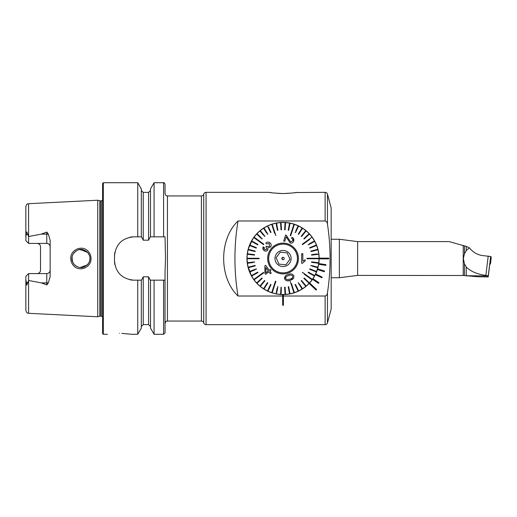 <?xml version="1.0" encoding="UTF-8"?>
<svg xmlns="http://www.w3.org/2000/svg" width="517" height="517" viewBox="0 0 517 517"><rect width="100%" height="100%" fill="white"/><g stroke="black" fill="none" stroke-linecap="round" stroke-linejoin="round"><path stroke-width="0.78" d="M88.077 251.217C89.984 253.246 90.966 255.669 91.018 258.5C91.457 267.354 79.573 272.388 73.724 265.803C71.805 263.767 70.816 261.331 70.764 258.5C70.312 249.614 82.3 244.612 88.077 251.217M89.932 257.673L89.971 258.5C90.094 256.445 89.221 254.325 87.347 252.141C83.851 249.356 80.665 248.658 77.796 250.047C73.737 252.341 71.785 255.159 71.928 258.5C71.663 260.193 72.542 262.319 74.564 264.878C77.873 267.515 80.949 268.239 83.793 267.063C88.039 264.95 90.094 262.093 89.971 258.5L89.777 260.368M277.842 193.377L283.051 193.552C274.934 193.171 270.32 192.763 269.221 192.337L206.063 192.337A2.404 2.404 0 0 0 203.73 194.14A2.404 2.404 0 0 1 201.404 195.943L201.404 321.057A2.404 2.404 0 0 1 203.73 322.86A2.404 2.404 0 0 0 206.063 324.663L325.135 324.663A2.404 2.404 0 0 0 327.461 322.879L331.171 309.024L331.171 207.976L327.461 194.121L327.461 224.216C327.364 222.562 326.589 221.476 325.135 220.979L238.033 220.979C218.898 239.158 218.853 277.784 238.033 296.021L282.689 296.021M311.247 281.028L313.231 278.301M269.221 192.337L271.709 192.731M273.603 192.977L275.587 193.19M253.039 238.46L253.317 238.046M283.413 296.021L325.135 296.021C326.589 295.524 327.364 294.438 327.461 292.784C330.951 269.997 330.951 247.139 327.461 224.216M295.763 192.524L325.135 192.337A2.404 2.404 0 0 1 327.461 194.121M119.446 333.329C103.93 334.376 103.93 334.376 119.446 333.329C134.963 334.376 134.963 334.376 119.446 333.329M48.281 233.994A3.367 1.15 0 0 1 46.782 234.117L46.782 243.417C48.863 243.649 49.987 244.767 50.149 246.783A3.367 3.367 0 0 0 46.782 243.417L28.616 243.417L28.616 236.528L41.321 234.117L46.782 232.068L48.281 233.994L50.149 240.308L50.149 276.692L48.281 283.006A3.367 1.15 0 0 0 46.782 282.883L46.782 284.932L48.281 283.006M87.657 264.536L89.189 262.164M72.083 256.833L72.361 261.266M80.297 267.496L87.321 264.885M89.816 260.174L89.447 261.531M77.55 266.856L74.564 264.878M74.345 264.646L73.472 263.554M72.981 262.733L71.928 258.804M97.752 258.5L97.752 200.228L99.852 200.79L99.852 316.21L97.752 316.772L97.752 258.5M102.599 258.5L102.599 183.432L103.322 182.708L103.322 334.292L102.599 333.568L102.599 258.5M154.072 236.844L150.273 236.844L148.579 240.192L143.241 240.192L141.548 236.844L133.761 236.844C122.064 237.975 115.646 244.392 114.509 256.096L114.509 260.904C115.627 272.588 122.044 279.006 133.761 280.156L141.548 280.156L143.241 276.808L148.579 276.808L150.273 280.156L165.039 280.156L165.039 323.461L165.039 272.116L165.518 258.5L165.039 236.844L154.072 236.844L154.072 182.708L163.592 182.708C163.837 182.301 164.316 182.779 165.039 184.155L165.039 193.539C166.183 196.828 166.732 195.484 167.443 195.943L167.443 321.057C166.732 321.516 166.183 320.172 165.039 323.461M137.748 236.844L137.748 182.708L103.322 182.708M50.149 270.217A3.367 3.367 0 0 1 46.782 273.583C48.863 273.351 49.987 272.233 50.149 270.217A3.367 3.367 0 0 1 46.782 273.583L28.616 273.583L28.616 280.472L41.321 282.883L46.782 284.932M39.57 244.431A3.367 3.367 0 0 0 37.159 243.417C39.24 243.649 40.365 244.774 40.526 246.783L40.526 270.217C40.365 272.226 39.24 273.351 37.159 273.583A3.367 3.367 0 0 0 39.57 272.569A3.367 3.367 0 0 1 37.159 273.583M28.616 243.417L25.85 240.651L25.999 235.009L26.794 231.836L28.616 236.528M255.127 235.642L255.404 235.306M308.94 233.354L310.536 235.112M310.588 235.17L310.872 235.513M296.887 192.337C295.776 192.763 291.161 193.171 283.051 193.552M313.069 278.54L312.979 278.676A36.093 36.093 0 0 0 315.351 274.598L321.845 277.758L322.162 277.106L315.667 273.952A36.093 36.093 0 0 0 317.406 269.564L324.301 271.709L324.514 271.018L317.619 268.872A36.093 36.093 0 0 0 318.679 264.277L325.813 265.363L325.923 264.652L318.789 263.567A36.093 36.093 0 0 0 319.144 258.862L328.767 258.862L328.767 258.138L319.144 258.138A36.093 36.093 0 0 0 282.87 222.413A36.093 36.093 0 0 0 246.964 258.5A36.093 36.093 0 0 0 309.114 283.465L316.133 290.056L316.624 289.533L309.605 282.941A36.093 36.093 0 0 0 312.565 279.27L318.511 283.368L318.924 282.773L312.979 278.676A36.093 36.093 0 0 1 312.565 279.27M319.144 258.5A36.093 36.093 0 0 1 319.144 258.862A36.093 36.093 0 0 0 319.144 258.138A36.093 36.093 0 0 1 319.144 258.5M318.789 263.567A36.093 36.093 0 0 1 318.679 264.277M317.619 268.872A36.093 36.093 0 0 1 317.406 269.564M318.259 266.429L315.667 273.952A36.093 36.093 0 0 1 315.351 274.598L313.392 278.043M309.605 282.941A36.093 36.093 0 0 1 247.895 250.338M313.069 238.46L312.791 238.046M238.033 296.021A228.572 228.572 0 0 1 238.033 220.979M285.72 193.507L292.596 192.964M294.412 192.725L295.711 192.531M28.59 280.524L28.59 313.308C27.789 312.707 27.22 314.355 25.85 310.426L25.85 279.749L26.794 285.164L28.616 280.472M28.616 273.583L25.85 276.349L25.85 279.749M25.85 237.251L25.85 206.574C27.188 202.677 27.756 204.299 28.59 203.692L97.752 200.228M150.505 236.844L150.505 188.886L154.072 182.708M141.315 236.844L141.315 188.886L137.748 182.708M163.592 280.156L163.592 334.292L165.039 332.845L165.039 280.156M163.592 334.292L154.072 334.292L154.072 280.156M154.072 334.292L150.505 328.114L150.505 280.156M137.748 280.156L137.748 334.292L141.315 328.114L141.315 280.156M137.748 334.292L131.473 334.292L121.876 333.368M85.363 250.635L79.25 249.64M77.537 250.144L75.32 251.449M74.325 252.374L73.479 253.446M73.052 254.131L72.212 256.238M80.284 249.504L87.573 252.38L89.312 255.12M89.706 256.342L89.363 255.249M133.761 236.844A19.245 19.245 0 0 0 129.987 237.219M114.89 252.309A19.245 19.245 0 0 0 114.509 256.096M114.509 260.904A19.245 19.245 0 0 0 114.884 264.672M129.967 279.775A19.245 19.245 0 0 0 133.761 280.156M282.689 296.034L282.689 305.288L283.413 305.288L283.413 296.034L282.689 296.034L282.689 294.593L283.413 294.593L283.413 296.034M466.25 275.697L477.281 276.724L488.222 276.957L488.222 276L466.25 275.697L466.25 267.018L464.479 263.832L464.479 275.509L357.615 275.399L339.365 277.745L339.365 239.255L331.171 239.255M464.479 263.832L463.348 258.5L464.479 253.769L466.25 250.551L466.25 246.396L449.131 241.601L357.615 241.601L339.365 239.255M488.222 276.957L490.607 257.104L488.222 276M466.25 246.396L469.391 247.83C473.21 252.58 478.018 255.211 483.802 255.715L490.607 256.535M466.25 267.018C470.651 271.425 477.185 274.223 485.844 275.419L488.222 256.031M469.391 247.83L466.25 250.551M487.512 275.697L485.844 275.419M489.967 262.377L490.446 262.416L490.446 264.064L489.961 264.097M491.15 258.384L490.446 264.064L491.15 258.384L491.15 256.729L490.607 256.626M247.643 265.473L251.598 276.194M248.787 269.822L247.889 266.623M247.811 266.287L246.964 258.5M318.569 264.898L318.815 263.334M247.01 256.652L247.436 252.684M247.908 250.306L248.806 247.107M251.294 241.355L252.109 239.927M252.761 238.88L248.199 249.129M288.622 275.639L288.622 275.639C286.722 275.968 285.739 276.938 285.675 278.56L286.702 279.568L289.766 279.161M285.371 275.981L284.615 278.889C284.395 276.53 285.604 275.057 288.24 274.469L288.305 274.443C290.793 273.344 292.654 273.823 293.889 275.878L293.669 278.204L290.147 280.33L292.027 279.561M289.824 279.141C291.737 278.831 292.738 277.855 292.829 276.22C291.801 274.954 290.418 274.753 288.68 275.619M290.224 281.345L293.94 292.784A35.97 35.97 0 0 0 294.167 292.712A35.97 35.97 0 0 0 294.399 292.635L291.42 283.484M275.884 235.655L272.168 224.216A35.97 35.97 0 0 0 271.936 224.288A35.97 35.97 0 0 0 271.709 224.365L274.682 233.516M292.965 289.785L293.94 292.784A35.97 35.97 0 0 1 290.031 293.785L288.68 286.696L288.202 286.786L289.559 293.876A35.97 35.97 0 0 0 290.031 293.785M289.287 292.46L289.559 293.876A35.97 35.97 0 0 1 285.552 294.38L285.1 287.181L284.615 287.213L285.074 294.412A35.97 35.97 0 0 0 285.552 294.38M284.983 292.971L285.074 294.412A35.97 35.97 0 0 1 281.035 294.412L281.397 288.654M277.157 288.118L276.078 293.785A35.97 35.97 0 0 0 280.557 294.38L281.009 287.181L280.557 294.38A35.97 35.97 0 0 0 281.035 294.412M276.078 293.785A35.97 35.97 0 0 1 272.168 292.784L275.884 281.345L275.425 281.196L275.884 281.345M275.425 281.196L271.709 292.635A35.97 35.97 0 0 0 271.936 292.712A35.97 35.97 0 0 0 272.168 292.784L273.144 289.785M272.685 289.636L271.709 292.635A35.97 35.97 0 0 1 267.955 291.149L271.031 284.615L270.591 284.415L267.522 290.942A35.97 35.97 0 0 0 267.955 291.149L268.569 289.843M267.522 290.942A35.97 35.97 0 0 1 263.98 288.997L267.851 282.902L267.444 282.644L263.58 288.738A35.97 35.97 0 0 0 263.98 288.997M267.444 282.644L263.58 288.738A35.97 35.97 0 0 1 260.31 286.366L264.911 280.809L264.542 280.498L259.941 286.063A35.97 35.97 0 0 0 260.31 286.366L260.329 286.347M259.941 286.063A35.97 35.97 0 0 1 256.994 283.297L262.261 278.359L261.932 278.004L256.665 282.948A35.97 35.97 0 0 0 256.994 283.297M257.718 281.959L256.665 282.948A35.97 35.97 0 0 1 254.093 279.839L263.825 272.769L263.541 272.375L253.815 279.445A35.97 35.97 0 0 0 253.95 279.645A35.97 35.97 0 0 0 254.093 279.839L256.645 277.984M256.361 277.597L253.815 279.445A35.97 35.97 0 0 1 251.65 276.039L257.97 272.562L257.744 272.142L251.417 275.619A35.97 35.97 0 0 0 251.65 276.039L252.916 275.341M257.744 272.142L251.417 275.619A35.97 35.97 0 0 1 249.698 271.968L255.068 269.842M256.232 268.859L256.406 269.305L256.232 268.859L249.524 271.515A35.97 35.97 0 0 0 249.698 271.968M250.861 270.986L249.524 271.515A35.97 35.97 0 0 1 248.276 267.677L255.262 265.88L255.146 265.415L255.262 265.88M255.146 265.415L248.154 267.211A35.97 35.97 0 0 0 248.276 267.677M248.154 267.211A35.97 35.97 0 0 1 247.397 263.25L253.123 262.526M254.558 262.345L254.5 261.867L247.339 262.772A35.97 35.97 0 0 0 247.397 263.25M247.339 262.772A35.97 35.97 0 0 1 247.081 258.739L259.114 258.739L259.114 258.261L259.114 258.739M259.114 258.261L247.081 258.261A35.97 35.97 0 0 0 247.081 258.739L250.234 258.739M250.234 258.261L247.081 258.261A35.97 35.97 0 0 1 247.339 254.228L254.5 255.133L254.558 254.655L247.397 253.75A35.97 35.97 0 0 0 247.339 254.228M247.397 253.75A35.97 35.97 0 0 1 248.154 249.789L255.146 251.585L255.262 251.12L248.276 249.323A35.97 35.97 0 0 0 248.154 249.789M248.276 249.323A35.97 35.97 0 0 1 249.524 245.485L256.232 248.141L256.406 247.695L256.232 248.141M256.406 247.695L249.698 245.032A35.97 35.97 0 0 0 249.524 245.485L250.861 246.014M249.698 245.032A35.97 35.97 0 0 1 251.417 241.381L257.744 244.858L257.97 244.438L251.65 240.961A35.97 35.97 0 0 0 251.417 241.381M252.916 241.659L251.65 240.961A35.97 35.97 0 0 1 253.815 237.555L263.541 244.625L263.825 244.231L263.541 244.625L261.596 243.21M261.208 237.652L256.994 233.703A35.97 35.97 0 0 0 254.093 237.161L263.825 244.231L254.093 237.161A35.97 35.97 0 0 0 253.95 237.355A35.97 35.97 0 0 0 253.815 237.555M256.994 233.703A35.97 35.97 0 0 1 259.941 230.937L263.618 235.39M264.542 236.502L264.911 236.191L260.31 230.634A35.97 35.97 0 0 0 259.941 230.937M261.234 231.745L260.31 230.634A35.97 35.97 0 0 1 263.58 228.262L266.669 233.135M267.444 234.356L267.851 234.098L263.98 228.003A35.97 35.97 0 0 0 263.58 228.262M264.756 229.218L263.98 228.003A35.97 35.97 0 0 1 267.522 226.058L270.591 232.585L267.522 226.058A35.97 35.97 0 0 1 271.709 224.365M278.592 244.774A14.437 14.437 0 0 1 296.784 254.041A14.437 14.437 0 0 1 287.517 272.226A14.437 14.437 0 0 1 269.325 262.959A14.437 14.437 0 0 1 284.596 244.147A14.437 14.437 0 0 1 297.404 260.038M302.561 272.375L302.277 272.769L302.561 272.375L312.294 279.445A35.97 35.97 0 0 1 309.437 282.948L304.177 278.004L303.847 278.359L309.108 283.297A35.97 35.97 0 0 1 306.167 286.063L301.566 280.498L301.198 280.809L305.793 286.366A35.97 35.97 0 0 1 302.529 288.738L299.433 283.865M306.995 258.739L319.021 258.739A35.97 35.97 0 0 0 319.021 258.261L306.995 258.261L306.995 258.739L306.995 258.261L309.399 258.261M302.277 244.231L302.561 244.625L302.277 244.231L312.01 237.161A35.97 35.97 0 0 1 314.459 240.961L309.399 243.74M290.224 235.655L290.677 235.804L290.224 235.655L293.94 224.216L290.224 235.655M290.677 235.804L294.399 224.365A35.97 35.97 0 0 0 294.167 224.288A35.97 35.97 0 0 0 289.559 223.124L288.202 230.214L288.68 230.304L290.031 223.215M266.636 243.921L265.783 243.106L266.636 243.921L269.241 243.501L269.654 246.254L267.069 246.654L266.475 246.066L265.977 246.971M263.34 249.834L263.411 246.977M264.258 247.391L264.646 249.782L264.258 247.391L263.198 246.874C262.546 248.354 262.83 249.575 264.058 250.545C265.383 251.456 266.617 251.333 267.761 250.176L267.832 247.856L270.643 247.003C271.567 245.317 271.289 243.888 269.803 242.719C268.401 241.769 267.056 241.898 265.783 243.106M266.274 273.81L268.956 271.858L269.79 273.002M264.853 265.848L264.969 273.428L264.853 265.848L265.473 265.395M269.273 270.301L265.628 265.286L269.273 270.301L270.32 269.538L270.953 270.41L270.32 269.538M269.906 271.166L270.953 270.41L269.906 271.166L271.257 273.021L269.906 271.166M271.257 273.021L270.494 273.571M287.814 273.144A15.4 15.4 0 0 1 268.407 263.256A15.4 15.4 0 0 1 278.295 243.856A15.4 15.4 0 0 1 297.695 253.744A15.4 15.4 0 0 1 287.814 273.144M270.591 232.585L271.031 232.385L268.569 227.157M262.261 238.641L261.932 238.996L256.665 234.052L261.932 238.996L262.261 238.641M253.866 250.758L255.262 251.12M253.123 254.474L254.558 254.655M269.977 285.72L270.591 284.415M276.821 292.46L277.9 286.786L277.429 286.696M286.948 280.809L290.147 280.33C287.698 281.41 285.856 280.931 284.615 278.889M289.901 274.036L288.305 274.443M292.118 279.51L293.281 278.663M298.664 282.644L298.257 282.902L302.122 288.997A35.97 35.97 0 0 1 298.587 290.942L295.511 284.415L295.078 284.615L298.147 291.149A35.97 35.97 0 0 1 294.399 292.635M302.529 288.738A35.97 35.97 0 0 1 302.122 288.997L301.346 287.782M306.167 286.063A35.97 35.97 0 0 1 305.793 286.366L301.198 280.809M309.437 282.948A35.97 35.97 0 0 1 309.108 283.297L303.847 278.359M304.229 274.178L312.01 279.839M309.741 277.597L312.294 279.445A35.97 35.97 0 0 0 314.459 276.039L308.132 272.562L314.459 276.039A35.97 35.97 0 0 0 314.691 275.619L308.365 272.142L308.132 272.562M312.242 266.242L317.832 267.677A35.97 35.97 0 0 1 316.585 271.515L309.877 268.859L309.696 269.305L316.41 271.968A35.97 35.97 0 0 1 314.691 275.619M310.84 265.88L310.963 265.415L310.84 265.88M315.868 258.739L319.021 258.739A35.97 35.97 0 0 1 318.769 262.772L311.609 261.867L311.551 262.345L318.711 263.25A35.97 35.97 0 0 1 317.949 267.211L310.963 265.415M318.769 262.772A35.97 35.97 0 0 1 318.711 263.25L317.276 263.069M317.276 253.931L311.551 254.655L311.609 255.133L318.769 254.228A35.97 35.97 0 0 1 319.021 258.261M308.132 244.438L308.365 244.858L314.691 241.381A35.97 35.97 0 0 1 316.41 245.032L309.696 247.695L309.877 248.141L316.585 245.485A35.97 35.97 0 0 1 317.832 249.323L310.84 251.12L310.963 251.585L317.949 249.789A35.97 35.97 0 0 1 318.769 254.228M317.832 249.323A35.97 35.97 0 0 1 317.949 249.789L316.553 250.144M316.41 245.032A35.97 35.97 0 0 1 316.585 245.485L315.241 246.014M314.459 240.961A35.97 35.97 0 0 1 314.691 241.381L313.425 242.079M302.561 244.625L309.741 239.403M309.457 239.016L312.01 237.161A35.97 35.97 0 0 0 309.108 233.703L303.847 238.641L304.177 238.996L309.437 234.052M295.511 232.585L295.078 232.385L295.511 232.585L298.587 226.058A35.97 35.97 0 0 1 302.122 228.003L298.257 234.098L298.664 234.356L302.529 228.262A35.97 35.97 0 0 1 305.793 230.634L301.198 236.191L301.566 236.502L306.167 230.937A35.97 35.97 0 0 1 309.108 233.703M301.198 236.191L302.115 235.08M298.257 234.098L299.026 232.876M293.423 227.364L294.399 224.365A35.97 35.97 0 0 1 298.147 225.851L295.692 231.073M289.287 224.54L289.559 223.124A35.97 35.97 0 0 0 285.552 222.62L285.462 224.055M281.487 229.787L281.009 229.819L281.487 229.787L281.035 222.588A35.97 35.97 0 0 1 285.074 222.588L284.615 229.787L285.1 229.819L285.552 222.62A35.97 35.97 0 0 0 285.074 222.588M276.11 223.409L277.429 230.304L277.9 230.214L276.55 223.124A35.97 35.97 0 0 1 280.557 222.62L281.009 229.819M273.144 227.215L272.168 224.216A35.97 35.97 0 0 1 276.55 223.124M293.488 241.575L293.688 241.064C293.145 242.719 292.002 243.384 290.263 243.068L286.205 236.864L284.764 241.29L283.697 240.948L285.636 234.977L283.697 240.948L284.777 241.245M290.657 241.937L288.228 238.369L290.657 241.937L292.777 240.741C293.087 239.617 292.674 238.828 291.543 238.382L292.027 237.284L291.543 238.382M292.712 239.3L292.777 240.741M292.027 237.284C293.675 238.091 294.225 239.352 293.688 241.064L293.165 238.027M290.263 243.068L290.767 243.184M292.034 243.016L293.223 242.046M302.82 255.185L302.587 253.685M305.172 260.891L305.172 259.754L305.172 260.891L302.406 263.295L301.65 263.295L302.406 263.295M301.65 253.685L301.65 263.295L301.65 253.685L302.82 253.685L302.82 261.169L305.172 259.754M281.035 222.588A35.97 35.97 0 0 0 280.557 222.62M298.587 226.058A35.97 35.97 0 0 0 298.147 225.851M306.167 230.937A35.97 35.97 0 0 0 305.793 230.634M302.529 228.262A35.97 35.97 0 0 0 302.122 228.003M316.41 271.968A35.97 35.97 0 0 0 316.585 271.515M317.832 267.677A35.97 35.97 0 0 0 317.949 267.211M298.147 291.149A35.97 35.97 0 0 0 298.587 290.942M281.487 287.213L281.009 287.181M285.636 234.977L286.366 235.358L288.228 238.369M266.139 247.074L266.772 249.498L264.646 249.782M270.307 273.713L268.956 271.858L265.602 274.301L264.969 273.428M265.796 267.599L265.9 272.75L268.323 270.986L266.3 268.194M282.922 259.696L281.855 258.371L283.18 257.304A1.202 1.202 0 0 0 281.855 258.371A1.202 1.202 0 0 0 282.922 259.696A1.202 1.202 0 0 0 284.247 258.629A1.202 1.202 0 0 0 283.18 257.304M287.148 252.891L283.697 252.522L287.148 252.891L289.959 259.243L287.148 252.891M285.862 264.853L289.959 259.243L285.862 264.853L282.411 264.478L285.862 264.853M268.698 256.962A14.437 14.437 0 0 0 287.517 272.226M284.589 244.205A14.379 14.379 0 0 0 268.756 256.968A14.379 14.379 0 0 0 281.519 272.795A14.379 14.379 0 0 0 297.346 260.032A14.379 14.379 0 0 0 284.589 244.205M282.192 266.513A8.059 8.059 0 0 0 291.065 259.36A8.059 8.059 0 0 0 283.911 250.487A8.059 8.059 0 0 0 275.038 257.64A8.059 8.059 0 0 0 282.192 266.513M280.24 252.147L283.697 252.522L280.24 252.147L276.149 257.757L280.24 252.147M278.96 264.109L276.149 257.757L278.96 264.109L282.411 264.478L278.96 264.109M325.135 296.021L325.135 324.663M327.461 292.784L327.461 322.879M203.73 194.14L203.73 322.86M206.063 192.337L206.063 324.663M100.227 200.842L101.397 200.842L101.397 316.158L100.227 316.158L100.227 200.842L99.852 200.79M28.59 236.476L28.59 203.692M325.135 192.337L325.135 220.979M163.592 236.844L163.592 182.708M150.505 326.531L148.579 324.605L148.579 276.808M148.579 240.192L148.579 192.395L150.505 190.469M143.241 240.192L143.241 192.395L141.315 190.469M148.579 324.605L143.241 324.605L143.241 276.808M41.321 234.117L46.782 234.117L46.782 232.068M27.834 234.382L25.999 235.009M46.782 273.583L46.782 282.883L41.321 282.883M27.834 282.618L25.999 281.991M357.615 275.399L357.615 241.601M463.226 275.399L463.226 245.362M464.479 253.769L464.479 245.827M490.446 262.416L491.15 256.729M490.232 262.384L490.29 259.715M100.227 316.158L99.852 316.21M101.397 316.158L102.599 316.805M201.404 195.943L167.443 195.943M28.59 313.308L97.752 316.772M148.579 192.395L143.241 192.395M143.241 324.605L141.315 326.531M107.413 334.292L103.322 334.292M201.404 321.057L167.443 321.057M101.397 200.842L102.599 200.195M464.479 275.509L466.987 275.955M339.365 277.745L331.171 277.745"/></g></svg>
